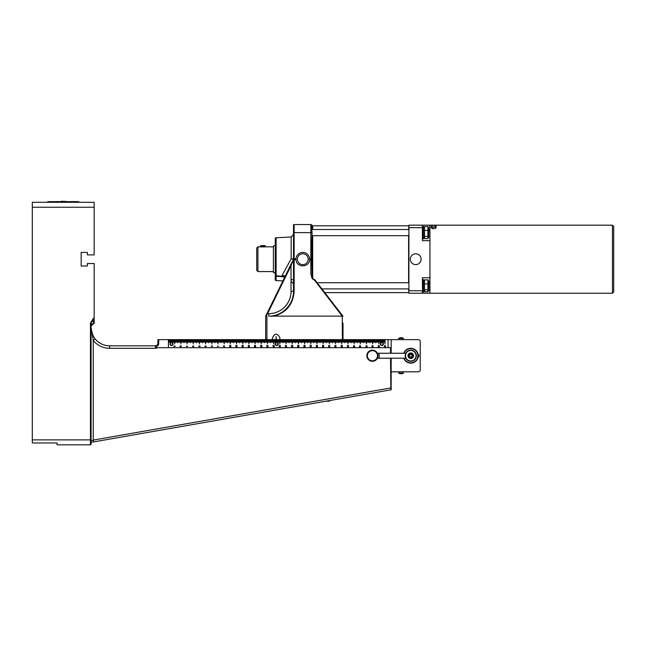 <?xml version="1.0" encoding="UTF-8"?>
<svg xmlns="http://www.w3.org/2000/svg" width="646" height="646" viewBox="0 0 646 646"><rect width="100%" height="100%" fill="white"/><g stroke="black" fill="none" stroke-linecap="round" stroke-linejoin="round"><path stroke-width="0.97" d="M276.698 345.521A1.55 1.55 0 0 0 278.24 343.971A1.55 1.55 0 0 0 276.698 342.428A1.55 1.55 0 0 0 275.148 343.971A1.55 1.55 0 0 0 276.698 345.521M402.337 373.606A3.981 3.973 -90 0 1 401.812 373.743A3.981 3.981 -90 0 0 402.329 373.606L402.353 373.614M402.369 373.59L402.313 373.59A3.981 3.981 90 0 1 401.747 373.743A3.924 2.947 -90 0 1 401.441 373.743L401.416 373.743A3.924 3.012 -90 0 0 401.586 373.743M401.441 373.743L401.4 373.59A3.933 3.4 173.8 0 1 400.972 373.614A3.933 3.4 173.8 0 1 400.552 373.59L400.778 373.582M400.585 373.743A3.924 2.6 90 0 1 400.31 373.743A3.981 3.981 90 0 1 399.745 373.59L399.737 373.59M399.753 373.614A4.005 4.005 0 0 1 398.687 373.057L403.427 373.057L403.532 371.813L403.427 373.057A4.005 4.005 0 0 1 402.361 373.614L402.361 373.614M94.171 323.549L93.557 323.549L94.171 323.557L94.171 263.544L87.363 263.544L87.363 266.015L81.178 266.015L81.178 252.4L87.363 252.4L87.363 254.879L94.171 254.879L94.171 202.287L32.3 202.287L32.3 442.97L57.05 442.97L57.05 444.828L90.456 444.828A0.622 0.622 0 0 0 91.078 444.206L91.078 323.097L93.177 318.631M391.161 353.257L391.161 347.685L156.041 347.685L156.041 346.611A3.311 3.311 0 0 0 158.738 343.357L157.899 343.357L157.899 339.643L157.899 343.357A2.471 2.471 0 0 1 155.428 345.828A2.471 2.471 0 0 0 157.899 343.357A2.471 2.471 0 0 1 155.428 345.828L109.642 345.828A18.564 18.564 0 0 1 95.172 338.9C92.402 335.25 91.038 331.374 91.078 327.272L91.304 330.179M158.738 343.357L158.738 339.643L266.128 339.643L266.128 342.122L266.225 339.643M388.06 347.685L388.06 339.643L391.161 339.643L391.161 347.685M158.738 339.643L157.899 339.643M91.546 331.406L93.307 336.09M109.642 348.307L109.642 345.828A18.564 18.564 0 0 1 95.172 338.9L93.242 340.45A21.035 21.035 0 0 0 109.642 348.307L155.428 348.307L155.428 345.828M91.078 327.272L93.242 340.45L93.242 440.087L91.078 440.79M391.161 358.207L391.161 389.764L391.161 387.971L390.539 387.996L93.242 440.087L93.565 441.912L390.967 389.813L390.967 387.98M386.211 390.644L381.261 391.508L390.862 389.829L390.539 358.207M91.078 444.206L91.078 442.348L93.565 441.912M156.041 347.685L156.041 346.611M94.171 318.107L93.557 318.107L90.456 323.097L91.078 323.097M391.161 339.643L418.382 339.643A1.857 1.857 0 0 1 420.239 341.5L420.239 369.964A1.857 1.857 0 0 1 418.382 371.813L391.161 371.813M404.097 353.257A7.114 7.114 0 0 1 417.833 356.568A7.114 7.114 0 0 1 404.097 358.207M403.774 358.207A7.421 7.421 0 0 0 418.148 356.568A7.421 7.421 0 0 0 403.774 353.257M418.551 354.493L418.818 356.705L418.818 354.759L418.091 354.493L418.188 355.486M418.148 356.608L418.18 356.204M403.532 339.643L403.427 338.407L398.687 338.407L398.582 339.643M399.737 337.866A3.981 3.4 90 0 1 400.221 337.721L400.221 337.721A3.924 0.921 90 0 1 400.318 337.721A3.981 2.083 90 0 0 400.019 337.866A3.933 2.907 42.1 0 1 400.746 337.866A3.981 2.083 -90 0 1 401.045 337.721A3.924 3.819 90 0 0 400.665 337.721A3.981 3.4 -90 0 0 400.407 337.793M401.045 337.721A3.924 3.819 -90 0 1 401.449 337.721A3.981 3.4 90 0 1 401.933 337.866A3.933 1.777 -55.9 0 1 402.377 337.866A3.981 3.4 -90 0 0 401.893 337.721L401.893 337.721A3.924 0.921 -90 0 0 401.796 337.721M403.427 338.407A4.005 4.005 0 0 0 401.893 337.721L401.731 337.882M399.777 373.606A3.981 3.973 90 0 0 400.302 373.743A3.924 2.519 90 0 0 400.439 373.743M405.785 358.207L379.218 358.207L379.218 353.257L377.401 353.257M405.204 355.728A5.572 5.572 0 0 0 410.767 361.3A5.572 5.572 0 0 0 416.339 355.728A5.572 5.572 0 0 0 410.767 350.164A5.572 5.572 0 0 0 405.204 355.728M405.51 355.728A5.257 5.257 0 0 1 413.4 351.174A5.257 5.257 0 0 1 413.4 360.282A5.257 5.257 0 0 1 405.51 355.728M407.989 355.728A2.786 2.786 0 0 0 412.164 358.142A2.786 2.786 0 0 0 412.164 353.322A2.786 2.786 0 0 0 407.989 355.728M408.143 355.728A2.632 2.632 0 0 1 411.647 353.249A2.632 2.632 0 0 1 412.81 357.383A2.632 2.632 0 0 1 408.53 357.101A2.632 2.632 0 0 0 412.14 357.973A2.632 2.632 0 0 0 413.012 354.355A2.632 2.632 0 0 0 409.402 353.483A2.632 2.632 0 0 0 408.53 357.101M367.332 355.728A5.079 5.079 0 0 1 372.411 350.657A5.079 5.079 0 0 1 377.49 355.728A5.079 5.079 0 0 1 372.411 360.807A5.079 5.079 0 0 1 367.332 355.728M366.839 355.728A5.572 5.572 0 0 0 372.411 361.3A5.572 5.572 0 0 0 377.983 355.728A5.572 5.572 0 0 0 372.411 350.164A5.572 5.572 0 0 0 366.839 355.728A5.572 5.572 0 0 0 372.411 361.3A5.572 5.572 0 0 0 377.983 355.728A5.572 5.572 0 0 0 372.411 350.164A5.572 5.572 0 0 0 366.839 355.728M412.196 355.696L411.518 356.947L410.089 356.988L409.346 355.768L410.024 354.509L411.454 354.476L412.196 355.696M411.938 350.285L409.604 350.285M409.604 361.179L411.938 361.179M168.42 347.685L168.42 339.643M279.904 339.643L276.125 339.643L276.028 342.122L276.028 339.643L272.475 339.643L272.475 337.785C274.954 333.021 277.425 333.021 279.904 337.785L279.904 339.643L388.06 339.643M266.75 339.643L266.75 342.122L266.838 339.643L272.475 339.643M354.089 347.015L354.46 346.603L353.709 346.603L354.089 347.015M329.242 346.991L328.741 346.854L329.242 346.991M292.202 346.886L292.573 346.474L291.822 346.474L292.202 346.886M267.42 346.87L266.992 346.571L267.42 346.87M230.323 346.854L230.695 346.442L229.944 346.442L230.323 346.854M205.549 346.442L205.121 346.143L205.549 346.442M193.598 346.393L193.114 345.973L193.598 346.393M218.453 346.28L218.017 346.369L218.453 346.28M217.855 346.369L217.411 346.288L217.855 346.369M224.525 346.409L224.089 346.111L224.525 346.409M255.493 346.757L255.017 346.345L255.493 346.757M280.34 346.644L279.896 346.732L280.34 346.644M279.734 346.732L279.29 346.644L279.734 346.732M286.428 346.837L286 346.539L286.428 346.837M317.348 346.813L316.863 346.393L317.348 346.813M342.323 346.74L341.879 346.829L342.323 346.74M341.718 346.829L341.274 346.749L341.718 346.829M348.444 346.959L348.016 346.66L348.444 346.959M379.259 346.829L378.774 346.418L379.259 346.829M378.637 347.136L378.217 346.829L378.814 346.28L379.452 346.991L378.637 347.136M379.331 345.747L378.58 346.151L378.185 345.739L379.331 345.747M373.113 346.732L372.362 347.144L371.967 346.724L373.113 346.732M373.113 345.804L372.362 346.216L371.967 345.796L373.113 345.804M365.983 347.265L365.983 346.498L366.896 347.047L367.17 346.522L366.904 347.209L366.129 346.652L365.983 347.265M367.098 345.909L366.347 346.313L365.959 345.901L367.098 345.909M359.491 347.241L359.491 346.636L360.734 346.894L359.491 347.241M360.613 345.949L359.862 346.353L359.467 345.941L360.613 345.949M348.226 346.409L348.541 347.08L347.564 347.08L347.378 346.514L347.919 347.039L348.226 346.409M347.387 346.28L347.387 345.513L348.307 346.062L348.582 345.545L348.315 346.224L347.532 345.675L347.387 346.28M341.153 346.74L342.445 346.74L341.153 346.74M341.177 346.208L341.177 345.44L342.097 345.981L342.372 345.465L342.105 346.151L341.322 345.594L341.177 346.208M335.847 347.273L334.798 346.563L335.888 347.128L336.033 346.49L335.847 347.273M334.798 346.329L334.798 345.57L335.71 346.111L335.985 345.594L335.718 346.28L334.943 345.723L334.798 346.329M316.734 347.12L316.306 346.813L316.903 346.264L317.541 346.967L316.734 347.12M316.306 346.151L316.306 345.392L317.218 345.933L317.493 345.416L317.226 346.103L316.451 345.545L316.306 346.151M311.259 346.603L310.508 347.015L310.12 346.595L311.259 346.603M310.145 346.103L310.145 345.344L311.057 345.885L311.332 345.368L311.065 346.054L310.282 345.497L310.145 346.103M303.951 347.064L303.951 346.304L304.872 346.845L305.146 346.329L304.88 347.015L304.096 346.458L303.951 347.064M303.951 346.135L303.951 345.376L304.872 345.917L305.146 345.4L304.88 346.086L304.096 345.529L303.951 346.135M297.725 347.007L297.725 346.401L298.969 346.66L297.725 347.007M297.725 346.135L297.725 345.376L298.638 345.917L298.912 345.4L298.654 346.086L297.871 345.529L297.725 346.135M286.202 346.288L286.525 346.95L285.54 346.95L285.362 346.393L285.903 346.918L286.202 346.288M285.37 346.095L285.37 345.489L286.614 345.747L285.37 346.095M279.169 346.644L280.461 346.644L279.169 346.644M279.193 346.046L279.193 345.44L280.437 345.691L279.193 346.046M274.065 347.047L273.016 346.337L274.106 346.902L274.251 346.264L274.065 347.047M273.016 346.046L273.016 345.44L274.259 345.691L273.016 346.046M254.879 347.064L254.451 346.918L254.879 346.216L255.695 346.765L254.879 347.064M254.451 346.046L254.451 345.44L255.695 345.691L254.451 346.046M249.421 346.619L248.662 347.031L248.274 346.611L249.421 346.619M248.298 346.062L248.298 345.457L249.542 345.715L248.298 346.062M242.072 346.999L242.072 346.24L242.985 346.781L243.259 346.264L243.001 346.95L242.218 346.393L242.072 346.999M242.072 346.006L242.072 345.408L243.316 345.658L242.072 346.006M235.879 347.007L235.879 346.401L237.114 346.66L235.879 347.007M235.879 346.078L235.879 345.473L237.114 345.731L235.879 346.078M224.299 345.86L224.614 346.531L223.637 346.522L223.459 345.965L224 346.49L224.299 345.86M217.282 346.288L218.582 346.288L217.282 346.288M212.195 346.652L211.145 345.941L212.235 346.506L212.381 345.868L212.195 346.652M192.976 346.7L192.556 346.393L193.154 345.844L193.792 346.555L192.976 346.7M187.501 346.224L186.751 346.636L186.355 346.224L187.501 346.224M180.177 346.66L180.177 345.901L181.098 346.442L181.373 345.925L181.106 346.611L180.323 346.054L180.177 346.66M174.024 346.587L174.024 345.981L175.268 346.24L174.024 346.587M199.162 346.644L198.806 345.909L199.162 346.474L200.002 345.957L200.002 346.636L199.525 346.119L199.162 346.644M205.339 346.692L205.024 346.03L206.001 346.03L206.187 346.587L205.646 346.062L205.339 346.692M229.701 346.022L229.701 345.424L230.945 345.675L229.701 346.022M230.323 347.023L229.677 346.627L230.323 346.232L230.961 346.627L230.323 347.023M260.645 346.046L260.645 345.44L261.888 345.691L260.645 346.046M261.041 347.023L260.685 346.28L261.041 346.854L261.88 346.337L261.88 347.015L261.404 346.49L261.041 347.023M266.814 346.111L266.814 345.505L268.05 345.763L266.814 346.111M267.21 347.12L266.895 346.45L267.872 346.45L268.05 347.015L267.517 346.49L267.21 347.12M291.58 346.119L291.58 345.36L292.493 345.901L292.767 345.384L292.501 346.07L291.726 345.513L291.58 346.119M292.202 347.055L291.556 346.66L292.202 346.264L292.84 346.66L292.202 347.055M322.491 346.151L322.491 345.392L323.412 345.933L323.686 345.416L323.42 346.103L322.637 345.545L322.491 346.151M322.887 347.072L322.54 346.337L322.887 346.902L323.735 346.385L323.735 347.064L323.258 346.547L322.887 347.072M328.628 346.296L328.628 345.537L329.549 346.078L329.823 345.562L329.557 346.248L328.774 345.691L328.628 346.296M329.032 347.241L328.717 346.579L329.694 346.579L329.872 347.136L329.339 346.611L329.032 347.241M354.589 345.82L353.838 346.224L353.443 345.812L354.589 345.82M354.089 347.185L353.443 346.789L354.089 346.393L354.735 346.789L354.089 347.185M385.5 345.739L384.741 346.143L384.354 345.731L385.5 345.739M384.774 347.08L384.418 346.345L384.774 346.91L385.614 346.393L385.614 347.072L385.137 346.555L384.774 347.08M169.082 339.643L169.082 342.122L168.994 339.643M174.032 339.643L174.032 342.122L173.944 339.643M173.411 339.643L173.411 342.122L173.322 339.643M172.797 339.643L172.797 342.122L172.7 339.643M172.175 339.643L172.175 342.122L172.086 339.643M170.94 339.643L170.94 342.122L170.851 339.643M169.704 339.643L169.704 342.122L169.607 339.643M170.318 339.643L170.318 342.122L170.229 339.643M171.561 339.643L171.561 342.428M171.465 342.428L171.465 339.643M174.686 339.643L174.686 343.971L174.525 339.643M385.048 339.643L385.048 343.971L384.895 339.643M384.394 339.643L384.394 342.122L384.305 339.643M383.781 339.643L383.781 342.122L383.684 339.643M383.159 339.643L383.159 342.122L383.07 339.643M382.545 339.643L382.545 342.122L382.448 339.643M381.923 339.643L381.923 342.428A1.55 1.55 0 0 1 383.425 343.995A1.55 1.55 0 0 1 381.875 345.521A1.55 1.55 0 0 1 380.332 343.995A1.55 1.55 0 0 1 381.826 342.428L381.826 339.643M381.301 339.643L381.301 342.122L381.213 339.643M380.688 339.643L380.688 342.122L380.591 339.643M380.066 339.643L380.066 342.122L379.977 339.643M379.452 339.643L379.452 342.122L379.355 339.643M378.863 339.643L378.863 343.971L378.709 339.643M378.209 339.643L378.209 342.122L378.12 339.643M377.595 339.643L377.595 342.122L377.498 339.643M376.973 339.643L376.973 342.122L376.884 339.643M376.352 339.643L376.352 342.122L376.263 339.643M375.738 339.643L375.738 342.735L375.641 339.643M375.116 339.643L375.116 342.122L375.027 339.643M374.502 339.643L374.502 342.122L374.405 339.643M373.881 339.643L373.881 342.122L373.784 339.643M373.259 339.643L373.259 342.122L373.17 339.643M372.669 339.643L372.669 343.971L372.516 339.643M372.023 339.643L372.023 342.122L371.935 339.643M371.402 339.643L371.402 342.122L371.313 339.643M370.788 339.643L370.788 342.122L370.691 339.643M370.166 339.643L370.166 342.122L370.077 339.643M369.552 339.643L369.552 342.735L369.455 339.643M368.931 339.643L368.931 342.122L368.834 339.643M368.309 339.643L368.309 342.122L368.22 339.643M367.695 339.643L367.695 342.122L367.598 339.643M367.073 339.643L367.073 342.122L366.985 339.643M366.484 339.643L366.484 343.971L366.33 339.643M365.838 339.643L365.838 342.122L365.741 339.643M365.216 339.643L365.216 342.122L365.127 339.643M364.602 339.643L364.602 342.122L364.505 339.643M363.981 339.643L363.981 342.122L363.884 339.643M363.359 339.643L363.359 342.735L363.27 339.643M362.745 339.643L362.745 342.122L362.648 339.643M362.123 339.643L362.123 342.122L362.035 339.643M361.502 339.643L361.502 342.122L361.413 339.643M360.888 339.643L360.888 342.122L360.791 339.643M360.298 339.643L360.298 343.971L360.145 339.643M359.652 339.643L359.652 342.122L359.556 339.643M359.031 339.643L359.031 342.122L358.934 339.643M358.409 339.643L358.409 342.122L358.32 339.643M357.795 339.643L357.795 342.122L357.698 339.643M357.173 339.643L357.173 342.735L357.085 339.643M356.56 339.643L356.56 342.122L356.463 339.643M355.938 339.643L355.938 342.122L355.841 339.643M355.316 339.643L355.316 342.122L355.227 339.643M354.702 339.643L354.702 342.122L354.606 339.643M354.113 339.643L354.113 343.971L353.96 339.643M353.459 339.643L353.459 342.122L353.37 339.643M352.845 339.643L352.845 342.122L352.748 339.643M352.223 339.643L352.223 342.122L352.135 339.643M351.61 339.643L351.61 342.122L351.513 339.643M350.988 339.643L350.988 342.735L350.891 339.643M350.366 339.643L350.366 342.122L350.277 339.643M349.752 339.643L349.752 342.122L349.656 339.643M349.131 339.643L349.131 342.122L349.042 339.643M348.509 339.643L348.509 342.122L348.42 339.643M347.928 339.643L347.928 343.971L347.766 339.643M347.273 339.643L347.273 342.122L347.185 339.643M346.66 339.643L346.66 342.122L346.563 339.643M346.038 339.643L346.038 342.122L345.941 339.643M345.416 339.643L345.416 342.122L345.327 339.643M344.803 339.643L344.803 342.735L344.706 339.643M344.181 339.643L344.181 342.122L344.092 339.643M343.559 339.643L343.559 342.122L343.47 339.643M342.945 339.643L342.945 342.122L342.848 339.643M342.323 339.643L342.323 342.122L342.235 339.643M341.734 339.643L341.734 343.971L341.581 339.643M341.088 339.643L341.088 342.122L340.991 339.643M340.466 339.643L340.466 342.122L340.377 339.643M339.853 339.643L339.853 342.122L339.756 339.643M339.231 339.643L339.231 342.122L339.142 339.643M338.609 339.643L338.609 342.735L338.52 339.643M337.995 339.643L337.995 342.122L337.898 339.643M337.374 339.643L337.374 342.122L337.285 339.643M336.76 339.643L336.76 342.122L336.663 339.643M336.138 339.643L336.138 342.122L336.041 339.643M335.549 339.643L335.549 343.971L335.395 339.643M334.903 339.643L334.903 342.122L334.806 339.643M334.281 339.643L334.281 342.122L334.192 339.643M333.667 339.643L333.667 342.122L333.57 339.643M333.045 339.643L333.045 342.122L332.948 339.643M332.424 339.643L332.424 342.735L332.335 339.643M331.81 339.643L331.81 342.122L331.713 339.643M331.188 339.643L331.188 342.122L331.099 339.643M330.566 339.643L330.566 342.122L330.477 339.643M329.953 339.643L329.953 342.122L329.856 339.643M329.363 339.643L329.363 343.971L329.21 339.643M328.717 339.643L328.717 342.122L328.62 339.643M328.095 339.643L328.095 342.122L327.998 339.643M327.474 339.643L327.474 342.122L327.385 339.643M326.86 339.643L326.86 342.122L326.763 339.643M326.238 339.643L326.238 342.735L326.149 339.643M325.616 339.643L325.616 342.122L325.527 339.643M325.003 339.643L325.003 342.122L324.906 339.643M324.381 339.643L324.381 342.122L324.292 339.643M323.767 339.643L323.767 342.122L323.67 339.643M323.178 339.643L323.178 343.971L323.024 339.643M322.524 339.643L322.524 342.122L322.435 339.643M321.91 339.643L321.91 342.122L321.813 339.643M321.288 339.643L321.288 342.122L321.199 339.643M320.666 339.643L320.666 342.122L320.577 339.643M320.053 339.643L320.053 342.735L319.956 339.643M319.431 339.643L319.431 342.122L319.342 339.643M318.817 339.643L318.817 342.122L318.72 339.643M318.195 339.643L318.195 342.122L318.098 339.643M317.574 339.643L317.574 342.122L317.485 339.643M316.992 339.643L316.992 343.971L316.831 339.643M316.338 339.643L316.338 342.122L316.249 339.643M315.716 339.643L315.716 342.122L315.628 339.643M315.103 339.643L315.103 342.122L315.006 339.643M314.481 339.643L314.481 342.122L314.392 339.643M313.867 339.643L313.867 342.735L313.77 339.643M313.245 339.643L313.245 342.122L313.149 339.643M312.624 339.643L312.624 342.122L312.535 339.643M312.01 339.643L312.01 342.122L311.913 339.643M311.388 339.643L311.388 342.122L311.299 339.643M310.799 339.643L310.799 343.971L310.645 339.643M310.153 339.643L310.153 342.122L310.056 339.643M309.531 339.643L309.531 342.122L309.442 339.643M308.917 339.643L308.917 342.122L308.82 339.643M308.295 339.643L308.295 342.122L308.207 339.643M307.674 339.643L307.674 342.735L307.585 339.643M307.06 339.643L307.06 342.122L306.963 339.643M306.438 339.643L306.438 342.122L306.349 339.643M305.824 339.643L305.824 342.122L305.728 339.643M305.203 339.643L305.203 342.122L305.106 339.643M304.613 339.643L304.613 343.971L304.46 339.643M303.967 339.643L303.967 342.122L303.87 339.643M303.345 339.643L303.345 342.122L303.257 339.643M302.724 339.643L302.724 342.122L302.635 339.643M302.11 339.643L302.11 342.122L302.013 339.643M301.488 339.643L301.488 342.735L301.399 339.643M300.875 339.643L300.875 342.122L300.778 339.643M300.253 339.643L300.253 342.122L300.156 339.643M299.631 339.643L299.631 342.122L299.542 339.643M299.017 339.643L299.017 342.122L298.92 339.643M298.428 339.643L298.428 343.971L298.274 339.643M297.774 339.643L297.774 342.122L297.685 339.643M297.16 339.643L297.16 342.122L297.063 339.643M296.538 339.643L296.538 342.122L296.449 339.643M295.925 339.643L295.925 342.122L295.828 339.643M295.303 339.643L295.303 342.735L295.206 339.643M294.681 339.643L294.681 342.122L294.592 339.643M294.067 339.643L294.067 342.122L293.97 339.643M293.445 339.643L293.445 342.122L293.357 339.643M292.824 339.643L292.824 342.122L292.735 339.643M292.242 339.643L292.242 343.971L292.089 339.643M291.588 339.643L291.588 342.122L291.499 339.643M290.975 339.643L290.975 342.122L290.878 339.643M290.353 339.643L290.353 342.122L290.256 339.643M289.731 339.643L289.731 342.122L289.642 339.643M289.117 339.643L289.117 342.735L289.02 339.643M288.496 339.643L288.496 342.122L288.407 339.643M287.874 339.643L287.874 342.122L287.785 339.643M287.26 339.643L287.26 342.122L287.163 339.643M286.638 339.643L286.638 342.122L286.549 339.643M286.049 339.643L286.049 343.971L285.895 339.643M285.403 339.643L285.403 342.122L285.314 339.643M284.781 339.643L284.781 342.122L284.692 339.643M284.167 339.643L284.167 342.122L284.07 339.643M283.546 339.643L283.546 342.122L283.457 339.643M282.932 339.643L282.932 342.735L282.835 339.643M282.31 339.643L282.31 342.122L282.213 339.643M281.688 339.643L281.688 342.122L281.599 339.643M281.075 339.643L281.075 342.122L280.978 339.643M280.453 339.643L280.453 342.122L280.364 339.643M279.863 339.643L279.863 343.971L279.71 339.643M279.217 339.643L279.217 342.122L279.12 339.643M278.596 339.643L278.596 342.122L278.507 339.643M277.982 339.643L277.982 342.122L277.885 339.643M277.36 339.643L277.36 342.122L277.263 339.643M276.738 339.643L276.738 342.428M276.649 342.428L276.649 339.643M275.503 339.643L275.503 342.122L275.414 339.643M274.881 339.643L274.881 342.122L274.792 339.643M274.267 339.643L274.267 342.122L274.17 339.643M273.678 339.643L273.678 343.971L273.524 339.643M273.032 339.643L273.032 342.122L272.935 339.643M272.41 339.643L272.41 342.122L272.313 339.643M271.788 339.643L271.788 342.122L271.7 339.643M271.175 339.643L271.175 342.122L271.078 339.643M270.553 339.643L270.553 342.735L270.464 339.643M269.931 339.643L269.931 342.122L269.842 339.643M269.317 339.643L269.317 342.122L269.22 339.643M268.696 339.643L268.696 342.122L268.607 339.643M268.082 339.643L268.082 342.122L267.985 339.643M267.492 339.643L267.492 343.971L267.339 339.643M265.603 339.643L265.603 342.122L265.514 339.643M264.981 339.643L264.981 342.122L264.892 339.643M264.367 339.643L264.367 342.735L264.271 339.643M263.746 339.643L263.746 342.122L263.657 339.643M263.132 339.643L263.132 342.122L263.035 339.643M262.51 339.643L262.51 342.122L262.421 339.643M261.888 339.643L261.888 342.122L261.8 339.643M261.307 339.643L261.307 343.971L261.145 339.643M260.653 339.643L260.653 342.122L260.564 339.643M260.039 339.643L260.039 342.122L259.942 339.643M259.417 339.643L259.417 342.122L259.321 339.643M258.796 339.643L258.796 342.122L258.707 339.643M258.182 339.643L258.182 342.735L258.085 339.643M257.56 339.643L257.56 342.122L257.471 339.643M256.938 339.643L256.938 342.122L256.85 339.643M256.325 339.643L256.325 342.122L256.228 339.643M255.703 339.643L255.703 342.122L255.614 339.643M255.113 339.643L255.113 343.971L254.96 339.643M254.467 339.643L254.467 342.122L254.371 339.643M253.846 339.643L253.846 342.122L253.757 339.643M253.232 339.643L253.232 342.122L253.135 339.643M252.61 339.643L252.61 342.122L252.521 339.643M251.988 339.643L251.988 342.735L251.9 339.643M251.375 339.643L251.375 342.122L251.278 339.643M250.753 339.643L250.753 342.122L250.664 339.643M250.139 339.643L250.139 342.122L250.042 339.643M249.518 339.643L249.518 342.122L249.421 339.643M248.928 339.643L248.928 343.971L248.775 339.643M248.282 339.643L248.282 342.122L248.185 339.643M247.66 339.643L247.66 342.122L247.571 339.643M247.038 339.643L247.038 342.122L246.95 339.643M246.425 339.643L246.425 342.122L246.328 339.643M245.803 339.643L245.803 342.735L245.714 339.643M245.189 339.643L245.189 342.122L245.092 339.643M244.568 339.643L244.568 342.122L244.471 339.643M243.946 339.643L243.946 342.122L243.857 339.643M243.332 339.643L243.332 342.122L243.235 339.643M242.743 339.643L242.743 343.971L242.589 339.643M242.089 339.643L242.089 342.122L242 339.643M241.475 339.643L241.475 342.122L241.378 339.643M240.853 339.643L240.853 342.122L240.764 339.643M240.239 339.643L240.239 342.122L240.142 339.643M239.618 339.643L239.618 342.735L239.529 339.643M238.996 339.643L238.996 342.122L238.907 339.643M238.382 339.643L238.382 342.122L238.285 339.643M237.76 339.643L237.76 342.122L237.671 339.643M237.147 339.643L237.147 342.122L237.05 339.643M236.557 339.643L236.557 343.971L236.404 339.643M235.903 339.643L235.903 342.122L235.814 339.643M235.289 339.643L235.289 342.122L235.192 339.643M234.668 339.643L234.668 342.122L234.579 339.643M234.046 339.643L234.046 342.122L233.957 339.643M233.432 339.643L233.432 342.735L233.335 339.643M232.81 339.643L232.81 342.122L232.721 339.643M232.197 339.643L232.197 342.122L232.1 339.643M231.575 339.643L231.575 342.122L231.478 339.643M230.953 339.643L230.953 342.122L230.864 339.643M230.372 339.643L230.372 343.971L230.21 339.643M229.718 339.643L229.718 342.122L229.629 339.643M229.096 339.643L229.096 342.122L229.007 339.643M228.482 339.643L228.482 342.122L228.385 339.643M227.86 339.643L227.86 342.122L227.772 339.643M227.247 339.643L227.247 342.735L227.15 339.643M226.625 339.643L226.625 342.122L226.528 339.643M226.003 339.643L226.003 342.122L225.914 339.643M225.389 339.643L225.389 342.122L225.292 339.643M224.768 339.643L224.768 342.122L224.679 339.643M224.178 339.643L224.178 343.971L224.025 339.643M223.532 339.643L223.532 342.122L223.435 339.643M222.91 339.643L222.91 342.122L222.822 339.643M222.297 339.643L222.297 342.122L222.2 339.643M221.675 339.643L221.675 342.122L221.578 339.643M221.053 339.643L221.053 342.735L220.964 339.643M220.439 339.643L220.439 342.122L220.343 339.643M219.818 339.643L219.818 342.122L219.729 339.643M219.196 339.643L219.196 342.122L219.107 339.643M218.582 339.643L218.582 342.122L218.485 339.643M217.993 339.643L217.993 343.971L217.839 339.643M217.347 339.643L217.347 342.122L217.25 339.643M216.725 339.643L216.725 342.122L216.636 339.643M216.103 339.643L216.103 342.122L216.014 339.643M215.489 339.643L215.489 342.122L215.393 339.643M214.868 339.643L214.868 342.735L214.779 339.643M214.254 339.643L214.254 342.122L214.157 339.643M213.632 339.643L213.632 342.122L213.535 339.643M213.01 339.643L213.01 342.122L212.922 339.643M212.397 339.643L212.397 342.122L212.3 339.643M211.807 339.643L211.807 343.971L211.654 339.643M211.153 339.643L211.153 342.122L211.064 339.643M210.539 339.643L210.539 342.122L210.443 339.643M209.918 339.643L209.918 342.122L209.829 339.643M209.304 339.643L209.304 342.122L209.207 339.643M208.682 339.643L208.682 342.735L208.585 339.643M208.06 339.643L208.06 342.122L207.972 339.643M207.447 339.643L207.447 342.122L207.35 339.643M206.825 339.643L206.825 342.122L206.736 339.643M206.203 339.643L206.203 342.122L206.114 339.643M205.622 339.643L205.622 343.971L205.46 339.643M204.968 339.643L204.968 342.122L204.879 339.643M204.354 339.643L204.354 342.122L204.257 339.643M203.732 339.643L203.732 342.122L203.635 339.643M203.11 339.643L203.11 342.122L203.022 339.643M202.497 339.643L202.497 342.735L202.4 339.643M201.875 339.643L201.875 342.122L201.786 339.643M201.253 339.643L201.253 342.122L201.164 339.643M200.64 339.643L200.64 342.122L200.543 339.643M200.018 339.643L200.018 342.122L199.929 339.643M199.428 339.643L199.428 343.971L199.275 339.643M198.782 339.643L198.782 342.122L198.685 339.643M198.161 339.643L198.161 342.122L198.072 339.643M197.547 339.643L197.547 342.122L197.45 339.643M196.925 339.643L196.925 342.122L196.836 339.643M196.303 339.643L196.303 342.735L196.214 339.643M195.69 339.643L195.69 342.122L195.593 339.643M195.068 339.643L195.068 342.122L194.979 339.643M194.454 339.643L194.454 342.122L194.357 339.643M193.832 339.643L193.832 342.122L193.743 339.643M193.243 339.643L193.243 343.971L193.089 339.643M192.597 339.643L192.597 342.122L192.5 339.643M191.975 339.643L191.975 342.122L191.886 339.643M191.361 339.643L191.361 342.122L191.264 339.643M190.74 339.643L190.74 342.122L190.643 339.643M190.118 339.643L190.118 342.735L190.029 339.643M189.504 339.643L189.504 342.122L189.407 339.643M188.882 339.643L188.882 342.122L188.793 339.643M188.261 339.643L188.261 342.122L188.172 339.643M187.647 339.643L187.647 342.122L187.55 339.643M187.057 339.643L187.057 343.971L186.904 339.643M186.411 339.643L186.411 342.122L186.314 339.643M185.79 339.643L185.79 342.122L185.693 339.643M185.168 339.643L185.168 342.122L185.079 339.643M184.554 339.643L184.554 342.122L184.457 339.643M183.932 339.643L183.932 342.735L183.844 339.643M183.311 339.643L183.311 342.122L183.222 339.643M182.697 339.643L182.697 342.122L182.6 339.643M182.075 339.643L182.075 342.122L181.986 339.643M181.461 339.643L181.461 342.122L181.364 339.643M180.872 339.643L180.872 343.971L180.719 339.643M180.218 339.643L180.218 342.122L180.129 339.643M179.604 339.643L179.604 342.122L179.507 339.643M178.982 339.643L178.982 342.122L178.894 339.643M178.361 339.643L178.361 342.122L178.272 339.643M177.747 339.643L177.747 342.735L177.65 339.643M177.125 339.643L177.125 342.122L177.036 339.643M176.511 339.643L176.511 342.122L176.415 339.643M175.89 339.643L175.89 342.122L175.793 339.643M175.268 339.643L175.268 342.122L175.179 339.643M381.875 345.521A1.55 1.55 0 0 0 383.425 343.971A1.55 1.55 0 0 0 381.875 342.428A1.55 1.55 0 0 0 380.332 343.971A1.55 1.55 0 0 0 381.875 345.521A1.55 1.55 0 0 0 383.425 343.971A1.55 1.55 0 0 0 381.875 342.428A1.55 1.55 0 0 0 380.332 343.971A1.55 1.55 0 0 0 381.875 345.521M171.513 345.521A1.55 1.55 0 0 0 173.055 343.971A1.55 1.55 0 0 0 171.513 342.428A1.55 1.55 0 0 0 169.963 343.971A1.55 1.55 0 0 0 171.513 345.521M612.465 293.236L429.937 293.236L429.937 225.179L612.465 225.179L612.465 293.236L613.7 292L613.7 226.415L613.7 292M436.107 226.165L435.703 226.439A2.164 0.832 -0 0 0 435.283 225.624L434.459 225.446L436.107 226.165L436.107 227.586L435.299 228.49L432.844 228.676L431.197 227.957L431.197 226.536L432.037 225.615M435.283 225.624A2.164 0.832 -0 0 0 435.162 225.575A2.164 0.832 -0 0 0 433.232 225.357A2.164 0.832 -0 0 0 432.142 225.575A2.164 0.832 -0 0 0 431.601 225.906L432.004 225.632M435.299 227.069L434.072 226.98A2.164 0.832 -0 0 0 435.703 226.439L435.299 228.49M431.601 225.906A2.164 0.832 -0 0 0 432.021 226.714L431.197 226.536M432.844 227.255L432.021 226.714A2.164 0.832 -0 0 0 434.072 226.98L432.844 227.255L432.844 228.676M325.915 401.206L329.274 401.206L325.915 401.206M423.445 238.794L423.445 226.415L423.445 238.794L422.516 238.794M423.445 292L423.445 279.629L423.445 292L422.516 292M428.702 281.083L428.702 290.547L427.927 291.758L427.927 279.871L428.702 281.083M423.752 281.083L424.527 279.871L424.527 291.758L423.752 290.547M427.927 279.871L424.527 279.871M427.927 283.917L424.527 283.917M427.927 291.758L424.527 291.758M427.927 289.86L424.527 289.86M428.702 227.868L428.702 237.34L427.927 238.608L427.927 226.601L428.702 227.868M423.752 227.868L424.527 226.601L424.527 238.608L423.752 237.34M427.927 226.601L424.527 226.601M427.927 230.396L424.527 230.396M427.927 238.608L424.527 238.608M427.927 236.404L424.527 236.404M312.075 235.192L311.768 224.978A1.235 1.235 0 0 0 310.839 224.558L294.132 224.558A0.622 0.622 0 0 0 293.51 225.179L293.51 291.386L293.51 259.07L291.168 258.691L293.454 259.337L267.016 313.383L284.741 277.15C284.991 275.576 283.941 275.293 281.583 276.286L276.125 275.737A1.235 0.953 180 0 1 275.261 275.414L275.261 275.511A1.235 1.106 -0 0 0 276.1 275.89L284.111 276.464M311.768 244.842L312.075 232.608L310.839 232.608L310.839 258.812L311.768 258.812L311.768 244.842M312.075 276.076L311.768 258.812L311.768 259.692L310.839 259.603L310.839 274.389L311.453 275.188C311.299 277.635 312.301 279.266 314.449 280.081L342.235 316.128L273.71 316.128C286.396 312.664 293.203 304.371 294.132 291.249L294.132 259.603L295.997 259.603L295.997 258.812A6.807 6.807 0 0 1 302.796 252.4A6.807 6.807 0 0 1 309.587 258.812L309.587 259.603C309.466 267.864 296.118 267.864 295.997 259.603A6.807 6.807 0 0 1 295.997 258.812L293.51 258.812M275.261 272.967L273.403 272.467L273.403 245.948L275.261 245.456M307.068 262.534A5.41 5.41 0 0 1 299.469 263.487A5.41 5.41 0 0 1 298.517 255.889A5.41 5.41 0 0 1 306.115 254.936A5.41 5.41 0 0 1 307.068 262.534M266.289 316.128L266.289 315.749A0.622 0.509 -153.9 0 0 265.732 316.007L282.891 280.929L267.016 313.383L267.573 313.657L291.039 265.676L291.039 291.386A22.271 22.271 0 0 1 268.76 313.657L268.76 316.128A24.75 24.75 0 0 0 293.51 291.386C293.793 304.613 281.995 316.411 268.76 316.128L273.71 316.128M311.453 275.188L312.123 276.181C313.084 279.129 313.875 280.267 314.481 279.597L314.449 280.081L314.941 279.839A0.622 0.622 0 0 0 314.481 279.597M293.51 259.732L294.132 259.603L294.132 232.608L310.839 232.608L310.839 224.558A1.235 1.235 0 0 1 312.075 225.801M312.381 229.508L312.034 225.486A1.235 1.235 0 0 0 311.953 225.26M293.51 259.07A0.622 0.622 0 0 1 293.445 259.337L291.039 265.676L290.482 265.409L284.741 277.15L284.894 276.625L284.208 276.472L284.934 276.593M281.559 276.431L291.168 258.691L291.168 236.977L276.125 237.76L276.125 276.149A1.235 0.977 180 0 1 275.261 275.818L275.261 280.154L276.125 280.574L276.125 276.149L284.805 276.997M266.314 316.128L265.668 316.128L265.668 339.643L266.911 339.643L266.911 316.274M293.51 232.608L293.51 225.179A0.622 0.622 0 0 1 294.132 224.558L294.132 232.608L293.51 232.608M286.856 272.822L285.031 276.553M265.692 316.128A0.622 0.525 -0 0 1 266.289 315.749L267.573 313.657L268.76 313.657M343.01 339.643L343.01 323.073M343.01 316.282L342.388 316.152L343.002 316.257M314.949 279.847L342.994 316.233L314.949 279.847M342.235 316.128L342.388 339.643M276.125 339.643L276.036 336.55L276.343 339.643M276.125 237.76L275.261 238.18L275.261 275.414M312.381 277.441L312.381 235.701M408.902 226.108L408.595 229.508M408.595 235.701L408.595 282.722M408.595 288.907L408.902 292.315M312.696 229.508L312.696 225.801L408.595 225.801M312.696 278.184L312.696 235.701M421.039 260.168A5.41 5.41 0 0 1 414.756 264.537A5.41 5.41 0 0 1 410.38 258.255A5.41 5.41 0 0 1 416.662 253.878A5.41 5.41 0 0 1 421.039 260.168M429.937 240.651L422.395 240.651L422.395 225.179L422.395 227.658L408.902 227.658L408.902 225.179L429.816 225.179L429.816 232.18M422.516 293.114L422.395 277.772L429.816 277.772L429.816 293.236L422.395 293.236L422.395 290.765L408.902 290.765L408.902 293.236L422.395 293.236M422.516 290.765L422.516 277.772M422.516 240.651L422.516 227.658M429.937 240.772L429.937 277.651M408.902 290.765L408.902 227.658M257.94 246.837L256.696 248.072L256.696 270.343L257.94 271.586L257.94 246.837L260.411 246.837L260.411 246.069L265.361 246.069L265.361 246.837L261.049 246.95M265.361 246.069L264.884 245.601L260.887 245.601L260.411 246.069M70.576 201.665L71.06 201.665M70.963 201.609L73.668 201.609M74.839 201.609L75.889 201.609M75.768 201.609L76.462 201.609M76.058 201.665L47.772 201.665L47.772 202.287M74.04 201.665L75.114 201.665M72.57 201.665L73.119 201.665M78.707 202.287L78.707 201.665L77.157 201.665L77.157 202.287M48.385 201.665L61.225 201.609M65.246 201.609L70.043 201.665M63.235 201.172L61.225 201.617L65.246 201.617A0.444 0.444 0 0 0 64.802 201.172L65.246 201.665L61.225 201.665L61.669 201.172M275.454 343.971A1.244 1.244 0 0 1 276.698 342.735A1.244 1.244 0 0 1 277.933 343.971A1.244 1.244 0 0 1 276.698 345.214A1.244 1.244 0 0 1 275.454 343.971M90.456 323.097L90.456 439.878L32.3 439.878M32.3 207.237L94.171 207.237M155.428 348.307A4.95 4.95 0 0 0 157.818 347.685M93.557 323.557L91.078 326.028A2.471 2.471 180 0 1 93.557 323.549L93.557 321.199L94.171 321.199M91.078 323.67A2.471 2.471 0 0 1 93.557 321.199L93.557 318.107M390.539 347.685L390.539 353.257M91.078 439.878L90.456 439.878L90.456 444.828M412.754 354.517A2.318 2.318 0 0 1 411.978 357.706A2.318 2.318 0 0 1 408.789 356.939A2.318 2.318 0 0 1 409.564 353.75A2.318 2.318 0 0 1 412.754 354.517M381.875 345.214A1.244 1.244 0 0 1 380.639 343.971A1.244 1.244 0 0 1 381.875 342.735A1.244 1.244 0 0 1 383.118 343.971A1.244 1.244 0 0 1 381.875 345.214M171.513 345.214A1.244 1.244 0 0 1 170.269 343.971A1.244 1.244 0 0 1 171.513 342.735A1.244 1.244 0 0 1 172.757 343.971A1.244 1.244 0 0 1 171.513 345.214M291.039 291.386L294.132 291.249M293.51 279.645L291.168 279.645M309.587 258.812L310.839 258.812L310.839 259.603L309.587 259.603M428.702 282.722L429.937 282.722M429.937 235.701L428.702 235.701M49.314 202.287L49.314 201.665M398.687 373.057L398.582 371.813M400.221 337.721A4.005 4.005 0 0 0 398.687 338.407M418.091 356.972L418.551 356.972M379.218 358.207L377.401 358.207M379.218 353.257L405.785 353.257M612.465 225.179L613.7 226.415M330.017 400.463L329.484 401.174M423.445 226.415L422.516 226.415M423.445 279.629L422.516 279.629M312.075 235.701L408.902 235.701M312.075 229.508L408.902 229.508M321.934 288.907L408.902 288.907M317.17 282.722L408.902 282.722M291.168 281.357L293.51 283.836M276.125 280.574L282.891 280.929M284.2 276.472L284.918 276.674M291.168 236.977L293.51 234.506M324.793 292.622L408.595 292.622M257.94 271.586L273.403 271.586M265.361 246.837L273.403 246.837"/></g></svg>
